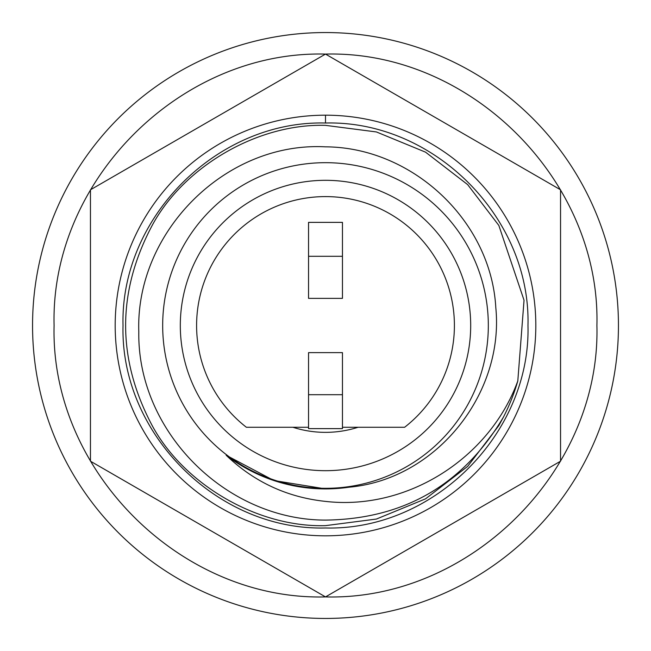 <?xml version="1.0" encoding="UTF-8"?>
<svg xmlns="http://www.w3.org/2000/svg" width="651" height="651" viewBox="0 0 651 651"><rect width="100%" height="100%" fill="white"/><g stroke="black" fill="none" stroke-linecap="round" stroke-linejoin="round"><path stroke-width="0.98" d="M325.5 180.311A145.189 145.189 0 0 0 180.311 325.5A145.189 145.189 0 0 0 325.5 470.689A145.189 145.189 0 0 0 470.689 325.5A145.189 145.189 0 0 0 325.5 180.311M292.917 427.268A106.854 106.854 0 0 0 358.083 427.268M503.532 416.925C463.366 484.702 404.019 519.091 325.5 520.1C226.141 520.1 137.166 431.67 138.801 331.774C135.335 232.179 225.352 141.446 325.5 146.841C412.156 147.248 490.944 220.608 495.793 307.484C504.427 393.798 436.203 479.445 348.936 487.217A163.409 163.409 0 0 1 325.5 488.909L273.884 480.536L226.149 455.236A163.409 163.409 0 0 0 325.5 488.909L273.884 480.536L226.149 455.236L273.884 480.536L325.5 488.909L273.884 480.536L226.149 455.236L273.884 480.536L325.5 488.909L273.884 480.536L226.149 455.236C254.11 481.96 287.229 497.348 325.5 501.392C407.355 510.864 489.755 458.06 517.805 380.941L524.039 300.249L498.829 225.433L467.662 184.624L425.567 152.171L376.416 131.95L325.5 125.358C258.13 123.389 184.152 166.103 152.171 225.433C116.781 292.144 116.781 358.856 152.171 425.567C184.152 484.897 258.13 527.611 325.5 525.642L376.416 519.05L425.567 498.829L467.662 466.376L498.829 425.567L503.532 416.925L498.829 425.567L467.662 466.376L425.567 498.829L376.416 519.05L325.5 525.642L376.416 519.05L425.567 498.829L467.662 466.376L498.829 425.567L503.532 416.925L498.829 425.567L467.662 466.376L425.567 498.829L376.416 519.05L325.5 525.642L376.416 519.05L425.567 498.829L467.662 466.376L498.829 425.567L503.532 416.925A200.142 200.142 0 0 0 517.805 380.941L524.039 300.249L498.829 225.433L467.662 184.624L425.567 152.171L376.416 131.95L325.5 125.358C258.13 123.389 184.152 166.103 152.171 225.433C116.781 292.144 116.781 358.856 152.171 425.567C184.152 484.897 258.13 527.611 325.5 525.642C258.13 527.611 184.152 484.897 152.171 425.567C116.781 358.856 116.781 292.144 152.171 225.433C184.152 166.103 258.13 123.389 325.5 125.358L376.416 131.95L425.567 152.171L467.662 184.624L498.829 225.433L524.039 300.249L517.805 380.941L524.039 300.249L498.829 225.433L467.662 184.624L425.567 152.171L376.416 131.95L325.5 125.358M325.5 488.323A162.823 162.823 0 0 0 488.323 325.5A162.823 162.823 0 0 0 325.5 162.677A162.823 162.823 0 0 0 162.677 325.5A162.823 162.823 0 0 0 325.5 488.323M32.55 325.5A292.95 292.95 0 0 0 325.5 618.45A292.95 292.95 0 0 0 618.45 325.5A292.95 292.95 0 0 0 325.5 32.55A292.95 292.95 0 0 0 32.55 325.5M325.5 115.186L325.5 123.023C217.369 120.183 120.183 217.369 123.023 325.5C120.183 433.631 217.369 530.817 325.5 527.977C433.631 530.817 530.817 433.631 527.977 325.5C530.817 217.369 433.631 120.183 325.5 123.023M325.5 54.09C180.563 50.29 50.29 180.563 54.09 325.5C50.29 470.437 180.563 600.71 325.5 596.91C470.437 600.71 600.71 470.437 596.91 325.5C600.71 180.563 470.437 50.29 325.5 54.09L560.544 189.799L560.544 461.201L325.5 596.91L90.456 461.201L90.456 189.799L325.5 54.09M308.541 427.268L246.379 427.268A128.906 128.906 0 0 1 325.5 196.594A128.906 128.906 0 0 1 404.621 427.268L342.459 427.268M342.459 256.299L342.459 222.373L308.541 222.373L308.541 298.361L342.459 298.361L342.459 256.299L308.541 256.299M342.459 394.701L342.459 352.639L308.541 352.639L308.541 428.627L342.459 428.627L342.459 394.701L308.541 394.701M115.186 325.5A210.314 210.314 0 0 1 325.5 115.186A210.314 210.314 0 0 1 535.814 325.5A210.314 210.314 0 0 1 325.5 535.814A210.314 210.314 0 0 1 115.186 325.5"/></g></svg>
